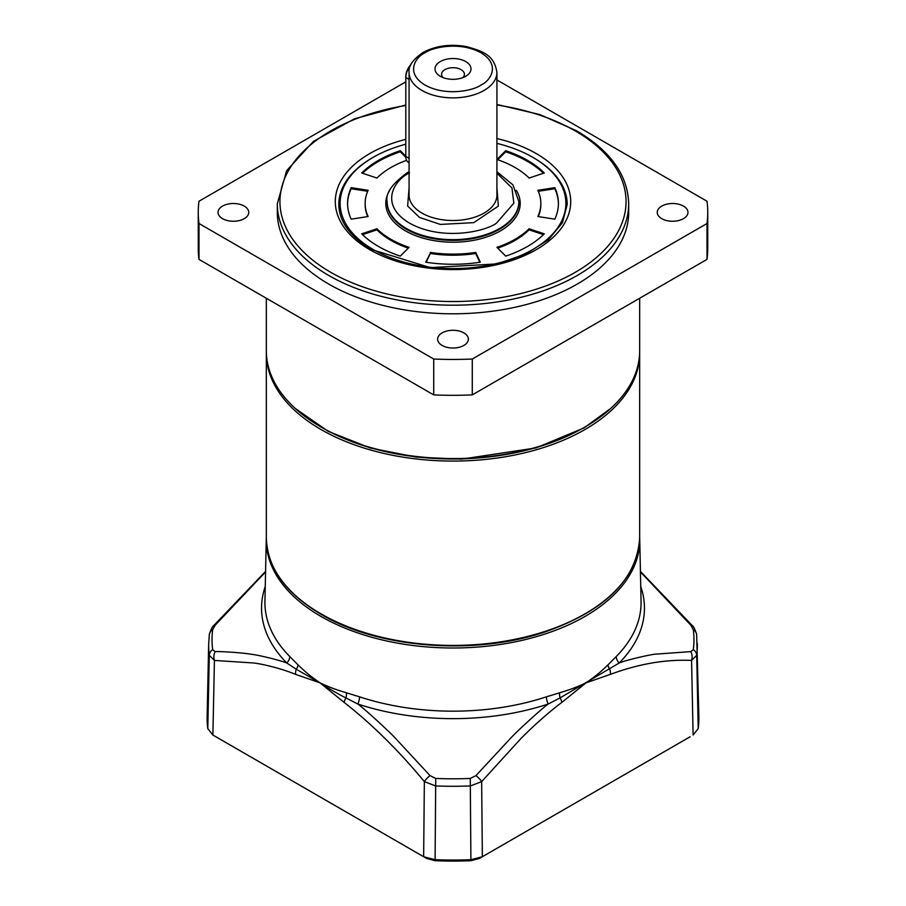 <?xml version="1.0" encoding="UTF-8"?>
<svg xmlns="http://www.w3.org/2000/svg" width="906" height="906" viewBox="0 0 906 906"><rect width="100%" height="100%" fill="white"/><g stroke="black" fill="none" stroke-linecap="round" stroke-linejoin="round"><path stroke-width="1.36" d="M410.916 64.575A11.857 6.852 120 0 0 405.797 76.455L405.797 156.432A13.171 7.61 -60 0 0 408.527 162.468L409.082 162.786M409.082 79.434L405.797 77.531A13.171 7.61 -60 0 1 410.543 65.413M518.878 201.619L518.878 202.332A65.878 38.041 180 0 1 478.209 237.474A65.878 38.041 180 0 1 406.409 229.229A65.878 38.041 180 0 1 387.122 202.332L387.122 201.619A65.878 38.041 180 0 0 427.791 236.76A65.878 38.041 180 0 0 499.591 228.516A65.878 38.041 180 0 0 518.878 201.619L512.955 184.903L496.918 171.732M516.25 190.305A67.203 38.799 180 0 1 488.98 236.183A67.203 38.799 180 0 1 405.48 230.849A67.203 38.799 180 0 1 389.75 190.305M400.293 256.115A105.413 60.861 180 0 1 378.459 246.443A105.413 60.861 180 0 1 361.709 233.839L376.93 228.765A87.848 50.713 0 0 0 390.882 239.275A87.848 50.713 0 0 0 409.082 247.327L400.293 256.115M376.93 228.765L376.93 229.841A87.848 50.713 0 0 0 390.882 240.35A87.848 50.713 0 0 0 408.278 248.131M405.797 144.213A112.876 65.175 0 0 0 373.181 157.327L373.181 157.327A112.876 65.175 0 0 0 373.181 249.49A112.876 65.175 0 0 0 532.819 249.49A112.876 65.175 0 0 0 532.819 157.327A112.876 65.175 0 0 0 496.918 143.375M372.253 157.871L373.181 157.327L372.253 157.871A114.201 65.934 0 0 0 338.799 204.484A114.201 65.934 180 0 1 372.717 157.599M567.201 204.484A114.201 65.934 0 0 0 533.747 157.871L533.747 157.871A114.201 65.934 180 0 1 567.201 204.484L562.467 222.695L548.379 239.75L525.876 253.986L496.918 263.929L430.316 267.632L371.528 249.501C349.942 236.5 339.037 221.494 338.799 204.484M496.918 247.327A87.848 50.713 0 0 0 529.07 228.765L544.291 233.839A105.413 60.861 180 0 1 505.707 256.115L496.918 247.327M430.259 252.4A87.848 50.713 0 0 0 475.741 252.4L480.282 262.196A105.413 60.861 180 0 1 425.718 262.196L430.259 253.476A87.848 50.713 0 0 0 475.741 253.476L475.741 252.4M537.847 216.534A87.848 50.713 0 0 0 540.848 203.408A87.848 50.713 0 0 0 537.847 190.283L554.823 187.655A105.413 60.861 180 0 1 558.413 203.408A105.413 60.861 180 0 1 554.823 219.161L537.847 216.534M529.07 178.052A87.848 50.713 0 0 0 496.918 159.49L505.707 150.702A105.413 60.861 180 0 1 544.291 172.978L529.07 178.052M406.601 160.351A87.848 50.713 0 0 0 376.93 178.052L361.709 172.978A105.413 60.861 180 0 1 400.293 150.702L405.797 156.206M368.153 190.283A87.848 50.713 0 0 0 365.152 203.408A87.848 50.713 0 0 0 368.153 216.534L351.177 219.161A105.413 60.861 180 0 1 347.587 203.408A105.413 60.861 180 0 1 351.177 187.655L368.153 190.283M543.475 234.643L529.07 229.841L529.07 228.765M497.722 248.131A87.848 50.713 0 0 0 529.07 229.841M479.818 262.264L475.741 253.476M430.259 253.476L426.182 262.264M554.823 187.655L554.823 188.731L538.3 191.291M538.3 216.602A87.848 50.713 0 0 0 540.848 204.484L540.848 203.408M558.413 203.952A105.413 60.861 0 0 0 554.823 188.731M505.707 150.702L505.707 151.778L497.722 159.762M543.475 173.25A105.413 60.861 0 0 0 505.707 151.778M405.82 157.316L400.293 151.778L400.293 150.702M400.293 151.778A105.413 60.861 0 0 0 362.525 173.25M365.152 203.408L365.152 204.484A87.848 50.713 0 0 0 367.7 216.602M367.7 191.291L351.177 188.731L351.177 187.655M351.177 188.731A105.413 60.861 0 0 0 347.587 203.952M376.93 229.841L362.525 234.643M462.864 77.622A11.416 6.591 -0 0 0 464.416 74.303A11.416 6.591 -0 0 0 461.075 69.649A11.416 6.591 -0 0 0 444.925 69.649A11.416 6.591 -0 0 0 441.584 74.303A11.416 6.591 -0 0 0 443.136 77.622M440.271 76.285A18.007 10.396 -0 0 0 465.729 76.274A18.007 10.396 -0 0 0 465.729 61.574A18.007 10.396 -0 0 0 440.271 61.574A18.007 10.396 -0 0 0 440.271 76.274A18.007 10.396 -0 0 0 440.271 76.285M266.33 298.255L266.33 350.803A186.67 107.769 0 0 0 321.007 427.009A186.67 107.769 0 0 0 584.993 427.009L584.993 427.009A186.67 107.769 0 0 0 639.67 350.803L639.67 298.255M321.007 427.009L322.242 427.723A184.915 106.761 0 0 0 583.747 427.723L584.993 427.009L583.758 427.723A184.915 106.761 0 0 0 583.758 427.723L583.758 427.723M661.742 218.652A15.368 8.879 180 0 1 657.235 212.378A15.368 8.879 180 0 1 666.725 204.178A15.368 8.879 180 0 1 683.475 206.104A15.368 8.879 180 0 1 687.982 212.378A15.368 8.879 180 0 1 678.492 220.577A15.368 8.879 180 0 1 661.742 218.652M222.525 218.652A15.368 8.879 180 0 1 218.018 212.378A15.368 8.879 180 0 1 227.508 204.178A15.368 8.879 180 0 1 244.258 206.104A15.368 8.879 180 0 1 248.765 212.378A15.368 8.879 180 0 1 239.275 220.577A15.368 8.879 180 0 1 222.525 218.652M442.128 345.446A15.368 8.879 180 0 1 437.632 339.161A15.368 8.879 180 0 1 447.122 330.962A15.368 8.879 180 0 1 463.872 332.887A15.368 8.879 180 0 1 468.368 339.161A15.368 8.879 180 0 1 458.878 347.36A15.368 8.879 180 0 1 442.128 345.446M628.685 203.771L628.685 212.378A175.685 101.427 180 0 1 520.237 306.081A175.685 101.427 180 0 1 328.776 284.099A175.685 101.427 180 0 1 277.315 212.378L277.315 203.771A175.685 101.427 180 0 0 328.776 275.492A175.685 101.427 180 0 0 520.237 297.485A175.685 101.427 180 0 0 628.685 203.771C627.824 175.141 610.497 150.826 576.68 130.838L539.806 114.564L496.918 104.462M496.918 79.943L707.008 201.234A254.745 147.078 180 0 1 707.745 212.378L707.745 248.233A254.745 147.078 180 0 1 707.008 259.376L472.286 394.891A254.745 147.078 180 0 1 433.714 394.891L198.992 259.376A254.745 147.078 180 0 1 198.255 248.233L198.255 212.378A254.745 147.078 180 0 1 198.992 201.234L405.797 81.846M198.992 259.376L198.992 223.51A254.745 147.078 180 0 1 198.255 212.378M198.992 223.51L433.714 359.025L433.714 394.891M472.286 394.891L472.286 359.025A254.745 147.078 180 0 1 433.714 359.025M472.286 359.025L707.008 223.51L707.008 259.376M707.745 212.378A254.745 147.078 180 0 1 707.008 223.51M266.33 537.133A186.738 107.814 0 0 0 266.273 538.855A186.738 107.814 0 0 0 320.95 616.42A186.738 107.814 0 0 0 525.525 639.534A186.738 107.814 0 0 0 639.727 538.855A186.738 107.814 0 0 0 639.67 537.133M266.273 538.855L264.937 601.244A188.074 108.584 0 0 0 289.784 656.544L298.006 664.834C305.311 671.844 309.082 675.276 319.954 682.818L295.594 674.37C284.224 669.625 266.341 664.63 253.974 663.011L214.428 660.429L209.297 655.332A244.326 141.064 180 0 1 208.686 643.475L207.134 716.34A245.888 141.959 180 0 0 207.791 728.628L209.297 655.332A8.788 7.157 -7.1 0 1 212.661 649.659A240.951 139.116 180 0 1 212.661 629.727L215.254 625.095L265.56 571.935M690.089 736.793L479.308 858.48L470.916 860.7A241.574 139.467 180 0 1 435.084 860.7L426.692 858.48L215.911 736.793M479.308 858.48L690.055 736.805M640.417 571.392L691.969 625.265C693.532 626.295 695.095 629.376 696.657 634.517L698.866 716.34A245.888 141.959 180 0 1 698.209 728.628L693.113 735.038L691.572 660.429C665.672 659.228 638.617 663.883 610.406 674.37L586.046 682.818L561.833 702.422C550.52 710.768 532.796 726.329 520.61 738.877L481.652 781.618L470.508 785.921A244.326 141.064 180 0 1 435.492 785.921L424.348 781.618C398.923 750.791 372.196 724.392 344.167 702.422L319.954 682.818C331.075 687.971 336.228 689.704 346.443 692.807L359.546 696.816A188.074 108.584 0 0 0 546.454 696.816L559.557 692.807C569.761 689.704 574.925 687.971 586.046 682.818C596.918 675.276 600.678 671.856 607.994 664.834L616.216 656.544A188.074 108.584 0 0 0 641.063 601.244L639.727 538.855M215.945 736.805L212.887 735.038L207.791 728.628M295.594 674.37A8.788 5.753 -68.1 0 1 296.285 669.251L286.851 663.033C279.433 660.055 257.825 654.845 250.305 654.143C244.699 653.011 221.959 651.301 215.254 651.618A8.788 6.772 -90.4 0 0 214.428 660.429L212.887 735.038L426.692 858.48M561.833 702.422A8.788 4.281 -127 0 0 560.078 697.903L548.13 704.041C540.667 709.658 518.821 729.534 511.244 737.552L475.967 775.615A8.788 2.299 40.5 0 1 481.652 781.618L482.354 856.714L471.245 859.658A245.888 141.959 180 0 1 434.755 859.658L423.646 856.714L424.348 781.618A8.788 2.299 -40.5 0 1 430.033 775.615L394.79 737.586C390.26 732.535 364.167 708.458 357.87 704.041L345.922 697.903C339.229 694.721 325.005 686.284 319.954 682.818L296.285 669.251A8.788 5.345 -45.1 0 0 298.006 664.834M698.209 728.628L696.703 655.332L691.572 660.429A8.788 6.772 -89.6 0 0 690.746 651.618L655.729 654.143C651.301 654.291 625.321 660.225 619.149 663.033L560.078 697.903A8.788 4.564 -106.1 0 1 559.557 692.807M610.406 674.37A8.788 5.753 -111.9 0 0 609.715 669.251A8.788 5.345 -134.9 0 1 607.994 664.834M697.314 643.475A244.326 141.064 180 0 1 696.703 655.332A8.788 7.157 -172.9 0 0 693.339 649.659L690.746 651.618M691.969 625.265A8.788 2.22 138.8 0 0 690.746 625.095L693.339 629.727A240.951 139.116 180 0 1 693.339 649.659M640.44 571.935L690.746 625.095M265.583 571.392L214.031 625.265A8.788 2.22 41.2 0 1 215.254 625.095M215.254 651.618L212.661 649.659M344.167 702.422A8.788 4.281 -53 0 1 345.922 697.903A8.788 4.564 -73.9 0 0 346.443 692.807M435.084 860.7L435.741 778.447L430.033 775.615M475.967 775.615L470.259 778.447A240.951 139.116 180 0 1 435.741 778.447M289.784 656.544A8.788 6.229 -44.8 0 1 286.851 663.033A191.449 110.532 180 0 1 265.254 586.476M640.746 586.476A191.449 110.532 180 0 1 619.149 663.033A8.788 6.229 44.8 0 1 616.216 656.544M546.454 696.816A8.788 3.567 -108.3 0 0 548.13 704.041A191.449 110.532 180 0 1 357.87 704.041A8.788 3.567 108.3 0 0 359.546 696.816M409.082 158.324L405.797 156.432M266.33 537.643A186.67 107.769 0 0 0 321.007 613.849A186.67 107.769 0 0 0 584.993 613.849A186.67 107.769 0 0 0 639.67 537.643L639.67 353.317A186.67 107.769 180 0 1 584.993 429.523A186.67 107.769 180 0 1 381.562 452.875A186.67 107.769 180 0 1 266.33 353.317L266.33 537.643C267.168 567.62 285.481 593.226 321.279 614.449C378.312 648.447 475.05 655.91 545.446 631.788C605.763 610.384 637.167 579.002 639.67 537.643M610.689 408.47L584.064 427.904L535.91 447.949L461.618 459.127L416.443 457.145L370.203 447.983L328.108 431.301L295.311 408.47M496.918 173.182L511.958 187.938L513.838 203.193L496.477 223.136C485.514 231.483 442.298 241.37 409.523 223.136C377.927 204.212 395.05 179.263 409.523 172.933M409.082 195.164A43.918 25.357 0 0 0 421.947 213.091A43.918 25.357 0 0 0 484.053 213.091A43.918 25.357 0 0 0 496.918 195.164L496.918 72.514A43.918 25.357 180 0 1 484.053 90.441A43.918 25.357 180 0 1 436.194 95.945A43.918 25.357 180 0 1 409.082 72.514L409.082 195.164M409.082 187.689L407.632 206.036L419.455 217.395L440.271 224.416L473.747 222.661L498.334 206.092L496.918 187.689M425.05 52.786C432.105 47.418 459.886 41.064 480.95 52.786C501.256 64.96 490.248 80.996 480.95 85.062C473.895 90.43 446.114 96.795 425.05 85.062C404.744 72.899 415.752 56.863 425.05 52.786M496.918 104.983A173.046 99.909 180 0 1 575.367 130.974A173.046 99.909 180 0 1 575.367 272.264A173.046 99.909 180 0 1 330.633 272.264A173.046 99.909 180 0 1 405.797 105.492M496.918 138.561A117.712 67.961 180 0 1 536.239 153.567A117.712 67.961 180 0 1 536.239 249.671A117.712 67.961 180 0 1 369.761 249.671A117.712 67.961 180 0 1 405.797 139.365M470.916 860.7L470.259 778.447M696.657 634.517A8.788 7.157 172.9 0 0 693.339 629.727M214.031 625.265C212.389 626.42 210.826 629.511 209.343 634.517L209.343 634.517A8.788 7.157 7.1 0 1 212.661 629.727M532.819 157.327L533.747 157.871M639.67 353.317L639.659 352.049M266.341 352.049L266.33 353.317M409.082 171.732L407.326 172.706C392.094 183.771 385.356 193.408 387.122 201.619M496.918 72.514C494.212 54.326 481.901 51.076 466.397 46.568C450.101 43.76 435.593 45.764 422.853 52.571C412.785 59.626 408.187 66.274 409.082 72.514M405.797 104.983L354.473 118.799L313.34 141.438L286.624 170.713L277.315 203.771M209.343 634.517L208.686 643.475"/></g></svg>
